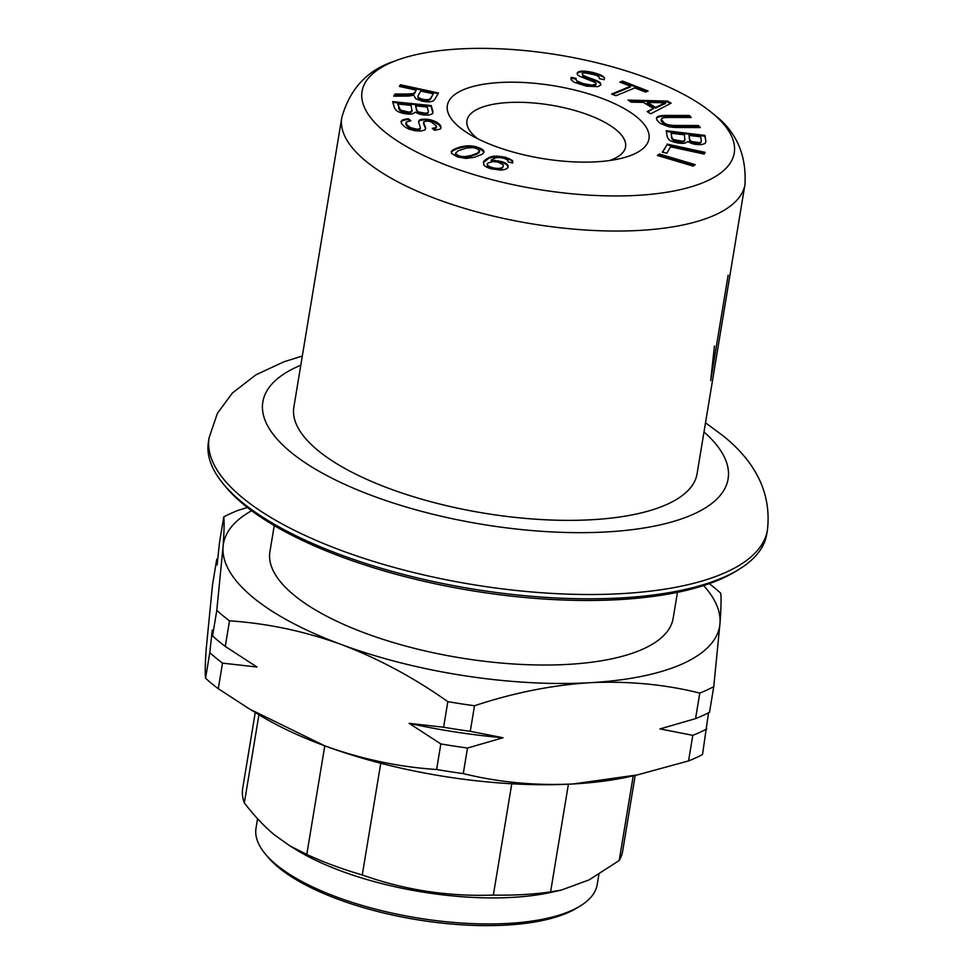 <?xml version="1.0" encoding="UTF-8"?>
<svg xmlns="http://www.w3.org/2000/svg" width="973" height="973" viewBox="0 0 973 973"><rect width="100%" height="100%" fill="white"/><g stroke="black" fill="none" stroke-linecap="round" stroke-linejoin="round"><path stroke-width="1.46" d="M709.244 583.654A282.936 101.958 -170.6 0 1 714.632 587.935A282.936 101.958 -170.6 0 1 720.713 593.189C721.358 597.775 721.115 607.784 719.996 623.231A251.508 90.635 -170.6 0 1 589.918 682.705A251.508 90.635 -170.6 0 1 341.438 644.552A251.508 90.635 -170.6 0 1 223.048 546.923L216.797 610.375L212.564 635.941L212.236 630.115L209.803 652.652L205.571 678.23C204.926 673.62 205.157 663.598 206.276 648.188L212.528 584.737L216.76 559.159L217.088 564.985L219.521 542.46L223.754 516.882C224.398 521.492 224.167 531.501 223.048 546.923A251.508 90.635 -170.6 0 1 251.666 510.74M744.965 184.469L697.069 473.79A204.342 73.632 -170.6 0 1 539.237 519.436A204.342 73.632 -170.6 0 1 317.891 450.414A204.342 73.632 -170.6 0 1 293.87 407.042L341.766 117.721A204.342 73.632 -170.6 0 0 365.787 161.092A204.342 73.632 -170.6 0 0 587.133 230.114A204.342 73.632 -170.6 0 0 744.965 184.469C746.632 154.537 736.111 131.063 713.379 114.023A188.628 67.976 -170.6 0 1 635.722 195.451A188.628 67.976 -170.6 0 1 384.238 131.391A188.628 67.976 -170.6 0 1 394.369 61.214A188.628 67.976 -170.6 0 1 712.078 112.929A188.628 67.976 -170.6 0 1 713.379 114.023M683.326 143.323A9.572 3.442 -170.6 0 1 679.203 143.14A11.542 4.16 -170.6 0 1 673.121 141.803A9.925 3.576 -170.6 0 1 668.84 139.553L667.259 137.059L666.225 130.71L704.999 135.442L705.899 141.572L705.145 143.432L701.63 144.624L696.717 144.576A8.866 3.199 -170.6 0 1 691.912 143.493A10.107 3.637 -170.6 0 1 688.142 141.535L684.834 143.153A9.572 3.442 -170.6 0 1 683.326 143.323M429.324 101.776A9.353 3.369 -170.6 0 1 426.794 101.751A11.396 4.111 -170.6 0 1 422.039 101.095L415.653 98.662L413.793 95.208L408.538 96.072L393.749 96.169L395.014 94.004A792.667 285.648 -170.6 0 0 407.456 94.004L411.53 93.761A7.346 2.651 -170.6 0 0 413.987 93.201A13.44 4.841 -170.6 0 0 415.057 92.082L416.213 90.1L399.404 86.451L400.402 84.736L438.495 92.994L435.15 98.735A33.094 11.931 -170.6 0 1 433.569 100.608A9.389 3.381 -170.6 0 1 430.893 101.606A9.353 3.369 -170.6 0 1 429.324 101.776M427.877 99.635A6.057 2.189 -170.6 0 1 427.196 99.696A6.057 2.189 -170.6 0 1 423.085 99.319A6.288 2.262 -170.6 0 1 419.691 98.151A5.789 2.092 -170.6 0 1 418.11 96.631A20.238 7.298 -170.6 0 1 418.135 95.901A20.238 7.298 -170.6 0 1 418.609 94.758L420.737 91.073L433.313 93.797L430.613 98.358L427.755 100.353A6.057 2.189 -170.6 0 1 427.074 100.414A6.057 2.189 -170.6 0 1 422.963 100.049A6.288 2.262 -170.6 0 1 419.57 98.869A5.789 2.092 -170.6 0 1 418.001 97.361A20.238 7.298 -170.6 0 1 418.013 96.619L418.135 95.901M410.679 114.084A9.584 3.454 -170.6 0 1 407.042 113.975A11.53 4.147 -170.6 0 1 400.912 112.734A9.925 3.576 -170.6 0 1 396.412 110.533L394.515 108.039L392.63 101.593L431.234 105.57L432.961 111.786L432.486 113.695L429.215 114.996L424.386 115.045A8.866 3.199 -170.6 0 1 419.545 114.048A10.119 3.649 -170.6 0 1 415.58 112.138L412.564 113.865A9.584 3.454 -170.6 0 1 410.679 114.084M418.572 121.771L420.421 127.962A4.901 1.764 -170.6 0 1 420.409 128.022A4.901 1.764 -170.6 0 1 417.879 129.129A4.901 1.764 -170.6 0 1 417.308 129.141L416.395 129.859L417.308 129.141M420.397 128.083L420.3 128.679A4.901 1.764 -170.6 0 1 420.287 128.74A4.901 1.764 -170.6 0 1 417.758 129.847A4.901 1.764 -170.6 0 1 417.186 129.859M507.991 167.453L507.298 165.337A10.849 3.904 -170.6 0 0 500.961 162.163L492.253 161.068L492.374 160.338L501.083 161.433A10.849 3.904 -170.6 0 1 507.42 164.619L508.101 167.332L507.371 168.147A14.157 5.108 -170.6 0 1 500.937 170.056L491.316 168.864A12.819 4.622 -170.6 0 1 483.849 165.118L483.472 161.822L485.345 159.754L489.383 157.31L494.162 156.094L505.68 157.273L512.54 160.703L512.649 163.05L508.028 161.919L508.149 160.886A7.261 2.615 -170.6 0 0 502.469 157.991A7.261 2.615 -170.6 0 0 495.099 158.076L491.256 160.01M502.676 166.955A7.845 2.822 -170.6 0 1 498.76 168.365A7.845 2.822 -170.6 0 1 490.903 167.137A7.845 2.822 -170.6 0 1 487.327 164.036A7.845 2.822 -170.6 0 1 488.555 162.832L492.788 161.652A7.395 2.664 -170.6 0 1 498.699 162.406L502.956 164.583L503.418 165.799L502.555 167.672A7.845 2.822 -170.6 0 1 498.638 169.083A7.845 2.822 -170.6 0 1 490.781 167.855A7.845 2.822 -170.6 0 1 487.205 164.765L487.327 164.036M708.526 712.771L702.518 754.537A282.936 101.958 -170.6 0 1 688.556 760.922L637.327 774.922L573.158 783.958A251.508 90.635 -170.6 0 1 324.678 745.805L249.562 709.049L218.28 688.702L222.513 663.124L257.006 667.028L225.274 646.425A282.936 101.958 -170.6 0 1 218.645 641.195A282.936 101.958 -170.6 0 1 212.564 635.941M677.451 592.338L673.121 618.451A204.342 73.632 -170.6 0 1 515.289 664.097A204.342 73.632 -170.6 0 1 293.943 595.075A204.342 73.632 -170.6 0 1 269.922 551.703L274.24 525.59M767.429 530.054L766.712 534.372A282.936 101.958 -170.6 0 1 738.616 569.594L735.345 571.589A279.798 100.827 -170.6 0 1 492.666 593.81A279.798 100.827 -170.6 0 1 243.943 504.707A279.798 100.827 -170.6 0 1 226.113 487.291L223.656 484.347A282.936 101.958 -170.6 0 1 208.429 441.937L209.134 437.631A282.948 101.958 -170.6 0 1 209.134 437.607A282.948 101.958 -170.6 0 0 242.399 497.653A282.948 101.958 -170.6 0 0 548.833 593.226A282.948 101.958 -170.6 0 0 767.429 530.054A282.948 101.958 -170.6 0 1 767.429 530.054C771.504 494.296 756.763 462.917 723.194 435.892L705.51 422.793M738.616 569.594A282.936 101.958 -170.6 0 1 493.202 592.071A282.936 101.958 -170.6 0 1 241.693 501.971A282.936 101.958 -170.6 0 1 223.656 484.347M459.365 127.159A102.177 36.816 -170.6 0 1 500.061 82.498A102.177 36.816 -170.6 0 1 636.95 117.161A102.177 36.816 -170.6 0 1 619.047 158.867A102.177 36.816 -170.6 0 1 469.217 134.067A102.177 36.816 -170.6 0 1 459.365 127.159M477.743 138.762A80.394 28.971 -170.6 0 1 476.381 137.667A80.394 28.971 -170.6 0 1 508.393 102.53A80.394 28.971 -170.6 0 1 616.104 129.798A80.394 28.971 -170.6 0 1 609.463 160.569M218.28 688.702A282.936 101.958 -170.6 0 1 211.64 683.484A282.936 101.958 -170.6 0 1 205.571 678.23M637.327 774.922L629.251 776.697A251.508 90.635 -170.6 0 1 573.158 783.958C535.454 785.807 498.821 782.353 463.27 773.596L467.502 748.03L503.065 737.753L470.275 731.319L474.508 705.753C513.659 692.788 552.129 685.101 589.918 682.705C627.999 680.893 664.62 684.347 699.794 693.068L695.561 718.633A282.936 101.958 -170.6 0 0 709.524 712.26L713.756 686.683L719.996 623.231A251.508 90.635 -170.6 0 0 703.613 585.551M425.104 113.16L419.181 112.138A6.02 2.165 -170.6 0 1 417.308 110.776A27.536 9.925 -170.6 0 1 416.541 109.085L415.629 105.862L427.208 107.066L428.059 110.034A33.374 12.029 -170.6 0 1 428.302 111.859A5.85 2.104 -170.6 0 1 428.29 111.907A5.85 2.104 -170.6 0 1 427.05 112.929L425.104 113.16L424.982 113.89L419.059 112.856A6.02 2.165 -170.6 0 1 417.186 111.506A27.536 9.925 -170.6 0 1 416.42 109.815L415.629 105.862M408.66 112.041L400.475 110.119L397.762 104.026L411.044 105.4L411.956 110.922L408.538 112.759L406.349 112.661L399.964 110.533L397.762 104.026M464.985 156.617L462.528 156.544A6.045 2.177 -170.6 0 1 458.04 155.437L455.534 153.418L457.894 150.912L466.554 147.993L472.574 147.628A6.033 2.177 -170.6 0 1 477.001 148.723L479.543 150.742L477.731 152.98L471.297 155.498L464.985 156.617L464.875 157.334L462.406 157.261A6.045 2.177 -170.6 0 1 457.93 156.167L455.644 154.671L455.534 153.065M247.385 507.468L237.716 510.497A282.936 101.958 -170.6 0 0 223.754 516.882M463.27 773.596A282.936 101.958 -170.6 0 1 436.609 769.509C398.735 766.992 361.433 759.098 324.678 745.805A251.508 90.635 -170.6 0 1 260.448 715.641L251.058 709.949M713.756 686.683A282.936 101.958 -170.6 0 1 699.794 693.068M225.274 646.425L229.506 620.847A282.936 101.958 -170.6 0 1 216.797 610.375M229.506 620.847C267.38 623.352 304.695 631.258 341.438 644.552C378.181 658.478 413.659 677.512 447.835 701.655L443.603 727.232L409.11 723.328L440.842 743.931L436.609 769.509M470.275 731.319A282.936 101.958 -170.6 0 1 443.603 727.232M474.508 705.753A282.936 101.958 -170.6 0 1 447.835 701.655M695.561 718.633L660.01 728.911L692.8 735.345L688.556 760.922M503.065 737.753A267.222 96.291 -170.6 0 1 409.11 723.328M467.502 748.03A282.936 101.958 -170.6 0 1 440.842 743.931M706.751 728.959A282.936 101.958 -170.6 0 1 692.8 735.345M216.76 559.159A282.936 101.958 -170.6 0 1 217.757 558.636M222.513 663.124A282.936 101.958 -170.6 0 1 209.803 652.652M503.418 165.799L502.555 167.672M492.253 161.068L491.11 160.63M483.386 162.515L489.261 158.027L496.583 156.665L509.122 159.244L511.628 160.667L512.795 162.71M508.003 166.286L508.125 165.556M507.298 165.337L507.42 164.619M500.961 162.163L501.083 161.433M497.86 161.445L497.981 160.715M495.342 161.104L495.464 160.387M492.873 161.019L492.995 160.302M492.374 160.338L491.231 159.913M512.418 161.433L512.54 160.703M511.628 160.667L511.737 159.949M509.122 159.244L509.244 158.526M505.559 158.003L505.68 157.273M501.837 157.139L501.959 156.41M499.161 156.775L499.283 156.057M496.583 156.665L496.704 155.935M494.041 156.811L494.162 156.094M491.56 157.273L491.681 156.544M489.261 158.027L489.383 157.31M485.235 160.472L485.345 159.754M479.567 151.095L478.752 152.919L475.931 154.525L464.875 157.334M451.253 151.679L457.274 148.577L465.544 146.655L472.817 146.814L479.75 148.845L483.605 151.618L483.861 152.493L482.28 154.196L474.605 157.298L465.909 158.417L457.395 156.908L451.375 153.284L452.275 150.401L458.952 147.337L466.845 145.828L474.544 146.388L482.267 149.416L483.727 150.888L483.873 152.493M465.386 157.31L465.495 156.58M466.42 157.212L466.541 156.495M467.49 157.067L467.612 156.349M468.414 156.908L468.524 156.179M469.375 156.702L469.497 155.972M470.385 156.446L470.506 155.716M471.175 156.227L471.297 155.498M471.99 155.972L472.1 155.254M473.681 155.4L473.802 154.683M475.238 154.816L475.359 154.099M475.931 154.525L476.052 153.807M476.563 154.245L476.685 153.515M477.111 153.965L477.232 153.248M477.609 153.698L477.731 152.98M478.242 153.308L478.363 152.579M478.752 152.919L478.874 152.189M479.117 152.542L479.239 151.812M479.348 152.177L479.47 151.447M455.413 154.148L455.534 153.418M455.461 154.318L455.583 153.6M455.534 154.5L455.656 153.77M455.644 154.671L455.765 153.941M455.778 154.841L455.899 154.111M456.009 155.06L456.118 154.342M456.276 155.291L456.398 154.561M456.617 155.51L456.738 154.792M456.896 155.68L457.018 154.95M457.213 155.838L457.322 155.121M457.553 156.008L457.675 155.279M457.93 156.167L458.04 155.437M462.406 157.261L462.528 156.544M463.051 157.322L463.172 156.592M463.695 157.346L463.817 156.617M464.364 157.346L464.486 156.629M483.861 152.396L483.982 151.666M483.776 152.007L483.897 151.277M483.605 151.618L483.727 150.888M483.35 151.229L483.472 150.499M482.997 150.839L483.119 150.11M482.559 150.45L482.681 149.733M482.146 150.146L482.267 149.416M481.671 149.842L481.793 149.112M481.136 149.526L481.258 148.808M480.711 149.307L480.832 148.577M480.248 149.076L480.37 148.358M479.75 148.845L479.871 148.127M479.215 148.614L479.324 147.896M478.12 148.188L478.242 147.47M477.025 147.811L477.147 147.081M476.466 147.641L476.588 146.911M475.919 147.482L476.04 146.753M475.177 147.288L475.286 146.558M474.423 147.118L474.544 146.388M473.669 146.959L473.79 146.242M472.817 146.814L472.939 146.096M471.966 146.692L472.087 145.974M471.102 146.607L471.224 145.877M470.239 146.546L470.36 145.816M469.667 146.509L469.777 145.792M469.083 146.497L469.205 145.78M467.904 146.497L468.025 145.78M466.724 146.558L466.845 145.828M465.544 146.655L465.653 145.926M464.34 146.801L464.462 146.072M463.136 146.996L463.257 146.278M461.92 147.239L462.041 146.522M461.166 147.41L461.287 146.692M460.411 147.604L460.533 146.887M459.621 147.823L459.743 147.093M458.83 148.054L458.952 147.337M457.274 148.577L457.395 147.86M455.875 149.112L455.984 148.382M454.646 149.647L454.768 148.918M454.075 149.915L454.196 149.197M453.564 150.195L453.686 149.465M453.126 150.45L453.248 149.72M452.725 150.706L452.846 149.976M452.153 151.131L452.275 150.401M451.703 151.557L451.825 150.827M451.363 151.983L451.484 151.253M418.56 121.807L420.105 120.445L423.936 119.874A9.681 3.491 -170.6 0 1 432.462 121.187L439.273 125.067L441.049 127.889L440.185 129.093L434.615 130.309L432.267 128.375L435.746 127.645L436.403 126.052L431.294 121.978A4.768 1.715 -170.6 0 0 426.344 121.078L423.669 121.893L424.41 124.848A64.145 23.109 -170.6 0 1 425.602 127.998A13.257 4.78 -170.6 0 1 425.615 128.631A13.257 4.78 -170.6 0 1 424.532 130.127L420.81 131.051L415.07 130.783L408.952 129.129L404.646 126.818L401.569 123.62L401.131 121.43L403.54 119.594L408.551 118.828L410.91 120.749L406.349 121.978L406.605 124.568L410.667 127.682L416.517 129.129M406.021 122.634L406.13 124.739L408.526 127.232L416.395 129.859M401.046 122.075L402.834 120.555L406.033 119.74L408.429 119.557L409.986 120.822M423.596 122.197L424.289 125.566A64.145 23.109 -170.6 0 1 425.481 128.728A13.257 4.78 -170.6 0 1 425.517 128.983M433.046 129.02L435.624 128.375L436.5 126.685M440.343 126.283L440.465 125.566L440.818 126.125M439.869 125.687L439.991 124.97L440.465 125.566M439.273 125.067L439.395 124.349L439.991 124.97M438.616 124.459L438.726 123.741L439.395 124.349M437.899 123.887L438.008 123.17L438.726 123.741M437.12 123.352L437.242 122.634L438.008 123.17M436.293 122.853L436.415 122.124L437.242 122.634M435.418 122.379L435.539 121.661L436.415 122.124M434.493 121.953L434.603 121.224L435.539 121.661M433.994 121.747L434.603 121.224M433.496 121.54L434.116 121.017M432.985 121.357L433.617 120.822M432.462 121.187L433.107 120.64M423.936 119.874L424.058 119.156A9.681 3.491 -170.6 0 1 432.584 120.457M422.914 119.922L424.058 119.156M422.44 119.959L423.036 119.193M422.002 120.007L422.562 119.229M421.577 120.068L422.112 119.278M421.187 120.141L421.698 119.338M420.616 120.275L421.309 119.411M420.105 120.445L420.737 119.557M419.667 120.652L420.227 119.728M419.302 120.871L419.789 119.922M418.998 121.138L419.424 120.153M418.743 121.455L419.12 120.409M415.605 129.81L415.714 129.081M414.814 129.713L414.936 128.995M414.024 129.579L414.145 128.85M413.245 129.385L413.367 128.667M412.467 129.166L412.588 128.436M411.688 128.898L411.81 128.168M411.105 128.655L411.226 127.937M410.545 128.412L410.667 127.682M409.998 128.132L410.12 127.414M409.609 127.925L409.73 127.208M409.244 127.706L409.353 126.977M408.526 127.232L408.648 126.502M407.869 126.721L407.979 125.991M407.261 126.174L407.371 125.444M406.702 125.578L406.823 124.848M406.483 125.286L406.605 124.568M406.288 125.006L406.41 124.289M406.13 124.739L406.252 124.009M406.021 124.471L406.13 123.741M405.899 124.082L406.021 123.364M405.863 123.717L405.984 122.987M408.429 119.557L408.551 118.828M407.784 119.582L407.906 118.864M407.164 119.63L407.286 118.901M406.592 119.679L406.714 118.961M406.033 119.74L406.155 119.022M405.34 119.849L405.449 119.12M404.683 119.971L404.804 119.253M404.075 120.117L404.196 119.399M403.418 120.324L403.54 119.594M402.834 120.555L402.956 119.825M402.311 120.81L402.433 120.093M401.873 121.102L401.983 120.372M401.496 121.418L401.606 120.701M401.204 121.771L401.326 121.041M425.481 128.728L425.602 127.998M424.289 125.566L424.41 124.848M423.839 124.568L423.96 123.851M423.681 124.143L423.802 123.413M423.571 123.753L423.693 123.024M423.486 123.291L423.608 122.574M436.305 127.682L436.427 126.964M436.147 127.937L436.269 127.22M435.928 128.168L436.05 127.439M435.624 128.375L435.746 127.645M435.235 128.558L435.357 127.828M434.773 128.716L434.895 127.986M434.299 128.825L434.42 128.108M433.763 128.935L433.885 128.205M433.155 129.008L433.277 128.29M412.163 110.363L411.336 112.15L408.538 112.759M428.278 111.968L428.181 112.576A5.85 2.104 -170.6 0 1 428.169 112.637A5.85 2.104 -170.6 0 1 426.928 113.659L424.982 113.89M392.837 102.347L431.112 106.288L432.863 113.026M425.578 113.877L425.7 113.148M426.101 113.829L426.223 113.111M426.551 113.756L426.673 113.038M426.928 113.659L427.05 112.929M416.42 109.815L416.541 109.085M417.186 111.506L417.308 110.776M419.059 112.856L419.181 112.138M419.497 113.038L419.618 112.321M419.995 113.209L420.117 112.491M420.555 113.355L420.664 112.637M421.163 113.488L421.273 112.771M421.589 113.573L421.71 112.856M422.051 113.646L422.173 112.929M423.048 113.768L423.17 113.05M424.082 113.853L424.204 113.136M424.544 113.877L424.666 113.16M409.074 112.734L409.195 112.017M409.633 112.686L409.742 111.956M410.132 112.6L410.253 111.871M410.582 112.479L410.703 111.761M410.983 112.345L411.105 111.615M411.336 112.15L411.457 111.433M411.615 111.931L411.737 111.202M411.834 111.652L411.956 110.922M411.98 111.323L412.102 110.606M398.699 108.453L398.821 107.723M398.93 109.085L399.052 108.356M399.234 109.657L399.356 108.94M399.416 109.925L399.538 109.195M399.623 110.18L399.745 109.45M399.964 110.533L400.085 109.803M400.353 110.849L400.475 110.119M400.779 111.129L400.9 110.411M401.253 111.384L401.375 110.667M401.764 111.615L401.885 110.886M402.311 111.822L402.433 111.104M402.895 112.017L403.017 111.287M403.515 112.175L403.637 111.457M403.941 112.284L404.063 111.554M404.379 112.369L404.5 111.652M404.853 112.454L404.975 111.737M405.34 112.54L405.461 111.81M406.349 112.661L406.471 111.931M406.86 112.71L406.982 111.98M407.346 112.734L407.468 112.017M407.967 112.759L408.076 112.041M432.839 112.515L432.961 111.786M432.705 111.859L432.827 111.141M431.112 106.288L431.234 105.57M433.313 93.797L430.492 99.088L427.755 100.353M399.672 86.512L400.28 85.466L438.118 93.651M394.053 96.169L394.892 94.734A792.667 285.648 -170.6 0 0 407.334 94.722L411.409 94.478A7.346 2.651 -170.6 0 0 413.866 93.919A13.44 4.841 -170.6 0 0 414.936 92.8L416.213 90.1M428.278 100.28L428.4 99.55M428.765 100.158L428.886 99.428M429.215 100L429.336 99.27M429.616 99.793L429.738 99.076M429.847 99.647L429.969 98.93M430.066 99.489L430.188 98.772M430.285 99.295L430.407 98.577M430.492 99.088L430.613 98.358M430.82 98.626L430.93 97.896M418.001 97.361L418.11 96.631M419.57 98.869L419.691 98.151M422.963 100.049L423.085 99.319M400.28 85.466L400.402 84.736M414.936 92.8L415.057 92.082M413.866 93.919L413.987 93.201M411.409 94.478L411.53 93.761M407.334 94.722L407.456 94.004M394.892 94.734L395.014 94.004M657.979 155.656L659.244 154.719L694.479 165.191M659.366 154.002L695.209 164.656L693.226 166.128L657.371 155.473L659.366 154.002L659.244 154.719M662.601 152.275L666.931 144.831L704.768 153.016M667.052 144.101L705.145 152.36L704.148 154.075L670.579 146.801L666.858 153.199L662.333 152.214L666.931 144.831M699.319 142.654L691.815 141.608A6.02 2.165 -170.6 0 1 690.088 140.246A27.536 9.925 -170.6 0 1 689.553 138.58L689.066 135.405L700.694 136.816L701.144 139.747A33.374 12.029 -170.6 0 1 701.18 141.353A33.374 12.029 -170.6 0 1 701.144 141.535A5.85 2.104 -170.6 0 1 699.721 142.569L699.198 143.384L698.845 142.715M701.083 141.9A33.374 12.029 -170.6 0 1 701.059 142.082A33.374 12.029 -170.6 0 1 701.022 142.265A5.85 2.104 -170.6 0 1 699.599 143.286L699.198 143.384M699.599 143.286L699.721 142.569M698.723 143.445L691.694 142.338A6.02 2.165 -170.6 0 1 689.966 140.963A27.536 9.925 -170.6 0 1 689.431 139.297L689.066 135.405M689.431 139.297L689.553 138.58M689.966 140.963L690.088 140.246M691.694 142.338L691.815 141.608M692.119 142.52L692.229 141.803M692.594 142.703L692.715 141.973M693.141 142.861L693.263 142.131M693.737 143.007L693.858 142.277M694.175 143.092L694.296 142.374M694.637 143.177L694.758 142.447M695.634 143.311L695.744 142.593M696.668 143.42L696.79 142.703M697.142 143.457L697.264 142.727M697.58 143.469L697.702 142.751M698.188 143.469L698.31 142.751M682.231 141.243L673.438 139.528L671.832 137.473L671.127 133.216L684.457 134.833L684.81 139.954L682.109 141.961L681.659 141.28M684.98 139.467L684.238 141.267L682.109 141.961M682.632 141.888L682.754 141.17M683.107 141.79L683.228 141.061M683.545 141.657L683.654 140.927M683.922 141.486L684.043 140.757M684.238 141.267L684.36 140.538M684.493 141L684.615 140.27M684.688 140.684L684.81 139.954M684.785 140.453L684.907 139.723M681.538 141.997L676.381 141.438L672.915 139.954L671.711 138.202L671.127 133.216M671.577 137.582L671.686 136.852M671.711 138.202L671.832 137.473M671.954 138.774L672.063 138.044M672.1 139.042L672.221 138.312M672.27 139.285L672.392 138.567M672.562 139.638L672.684 138.92M672.915 139.954L673.036 139.236M673.316 140.246L673.438 139.528M673.766 140.513L673.875 139.784M674.253 140.744L674.374 140.015M674.788 140.963L674.897 140.234M675.347 141.158L675.469 140.428M675.955 141.328L676.077 140.611M676.381 141.438L676.49 140.72M676.807 141.535L676.928 140.817M677.281 141.632L677.403 140.915M677.767 141.717L677.889 141M678.777 141.863L678.886 141.146M679.288 141.924L679.409 141.194M679.774 141.961L679.896 141.243M680.407 141.997L680.516 141.28M680.991 142.009L681.112 141.292M666.347 131.464L704.878 136.171L705.899 141.572M705.729 141.657L705.851 140.939M704.878 136.171L704.999 135.442M662.722 116.286A43.08 15.519 -170.6 0 1 668.269 116.14L668.39 115.422L689.358 115.459L691.195 117.49L670.3 117.453A32 11.53 -170.6 0 0 664.839 117.648A8.271 2.98 -170.6 0 0 661.628 118.682L661.579 121.467L665.946 124.726A7.212 2.603 -170.6 0 0 670.896 125.906A27.791 10.01 -170.6 0 0 677.439 126.186L677.561 125.468L698.468 125.505L700.317 127.548L679.349 127.512A41.912 15.106 -170.6 0 1 674.058 127.366A15.495 5.583 -170.6 0 1 668.536 126.66L660.12 123.364L656.994 120.178L656.471 118.159A10.971 3.953 -170.6 0 1 658.624 116.31L658.502 117.04A14.887 5.364 -170.6 0 1 662.722 116.286L662.844 115.568A14.887 5.364 9.4 0 0 658.624 116.31M656.422 118.633A10.971 3.953 -170.6 0 1 658.502 117.04M668.39 115.422A43.08 15.519 9.4 0 0 662.844 115.568M668.269 116.14L689.237 116.176L689.358 115.459M689.237 116.176L690.416 117.49M661.202 119.448L665.946 124.726M661.105 120.482L661.226 119.764M661.166 120.701L661.287 119.983M661.263 120.944L661.385 120.214M661.409 121.199L661.518 120.47M661.579 121.467L661.701 120.737M662.041 122.026L662.163 121.309M662.601 122.598L662.722 121.88M663.197 123.121L663.318 122.403M663.829 123.595L663.951 122.878M664.498 124.021L664.62 123.303M664.851 124.216L664.973 123.498M665.216 124.398L665.325 123.68M665.568 124.568L665.69 123.851M670.896 125.906L671.017 125.189A7.212 2.603 -170.6 0 1 666.067 123.997M677.561 125.468A27.791 10.01 -170.6 0 1 671.017 125.189M677.439 126.186L698.346 126.222L698.468 125.505M698.346 126.222L699.538 127.548M645.573 92.058L634.87 87.911L615.97 95.719L611.664 94.053L630.553 86.232L619.935 82.121L622.477 81.063L648.127 91.012L645.573 92.058M596.035 83.812A4.901 1.764 -170.6 0 0 594.406 82.121L579.543 76.235L577.244 74.434L577.366 72.659A9.681 3.491 -170.6 0 1 583.022 71.114L593.433 72.549L602.567 76.003L604.44 77.889L604.184 79.713L599.344 78.655L599.04 76.843L595.962 75.128L585.734 72.963A4.768 1.715 -170.6 0 0 582.146 73.717L582.924 75.359L589.322 77.901A64.145 23.109 -170.6 0 1 596.267 80.467A13.257 4.78 -170.6 0 1 600.317 82.827L600.949 84.906L597.884 86.646L586.585 86.183L574.192 82.255L571.212 79.75L571.358 77.39L576.15 78.436L575.919 79.579L577.135 81.075L583.265 83.617L591.876 85.125L595.78 84.25A4.901 1.764 -170.6 0 0 596.035 83.812L595.914 84.529A4.901 1.764 -170.6 0 1 595.658 84.967L595.78 84.25M667.624 101.083L671.102 103.174L650.767 113.792L647.13 111.603L653.479 108.477L643.323 102.36L631.416 102.153L628.011 100.097L667.624 101.083L667.502 101.812L670.385 103.552M647.41 102.42L665.605 102.81A58.854 21.211 -170.6 0 0 663.452 103.661L655.68 107.395L647.41 102.42L647.288 103.138L655.559 108.125L655.68 107.395M570.908 78.728L571.066 77.876M570.956 78.594L571.2 77.633M571.078 78.363L571.358 77.39M571.236 78.12L575.907 79.129M577.025 81.805L577.719 81.44M577.597 82.17L578.388 81.805M578.266 82.523L578.984 82.875L579.105 82.146M578.984 82.875L579.762 83.204L579.884 82.486M579.762 83.204L580.613 83.532L580.723 82.802M580.613 83.532L581.319 83.021M581.197 83.739L581.939 83.228M581.818 83.946L582.584 83.423M582.462 84.152L583.265 83.617M583.143 84.347L584.566 84.724L584.688 84.006M584.566 84.724L585.916 85.04L586.038 84.323M585.916 85.04L587.206 85.308L587.327 84.59M587.206 85.308L588.434 85.527L588.556 84.797M588.434 85.527L589.151 84.882M589.03 85.612L589.723 84.967M589.602 85.685L590.465 85.04M590.343 85.758L591.183 85.089M591.061 85.819L591.876 85.125M591.754 85.843L592.703 85.125M592.581 85.843L593.445 85.089M593.323 85.806L594.089 85.004M593.968 85.721L594.649 84.882M594.527 85.6L595.123 84.712M595.002 85.429L595.5 84.505M577.244 73.376A9.681 3.491 -170.6 0 1 582.9 71.832L583.022 71.114M582.9 71.832L583.569 71.102M583.447 71.832L584.128 71.114M584.007 71.832L584.712 71.138M584.591 71.856L585.308 71.175M585.187 71.893L586.415 72.002L586.524 71.272M586.415 72.002L587.692 72.148L587.801 71.43M587.692 72.148L589.018 72.355L589.139 71.637M589.018 72.355L590.392 72.61L590.514 71.893M590.392 72.61L591.827 72.914L591.949 72.197M591.827 72.914L593.323 73.267L593.433 72.549M593.323 73.267L594.819 73.668L594.941 72.939M594.819 73.668L596.218 74.07L596.34 73.352M596.218 74.07L597.507 74.483L597.629 73.766M597.507 74.483L598.699 74.909L598.821 74.191M598.699 74.909L599.794 75.347L599.915 74.629M599.794 75.347L600.779 75.797L600.9 75.079M600.779 75.797L601.667 76.259L601.776 75.541M601.667 76.259L602.445 76.733L602.567 76.003M602.445 76.733L603.114 76.38M582.803 76.076L583.52 75.663M583.399 76.393L584.189 76.745L584.311 76.016M584.189 76.745L585.162 77.147L585.284 76.417M585.162 77.147L586.014 77.475L586.135 76.745M586.014 77.475L586.974 77.828L587.096 77.11M586.974 77.828L589.2 78.618L589.322 77.901M589.2 78.618A64.145 23.109 -170.6 0 1 596.157 81.197L596.267 80.467M596.157 81.197A13.257 4.78 -170.6 0 1 600.195 83.544L600.317 82.827M612.504 94.381L630.443 86.962L630.553 86.232M620.774 82.437L622.477 81.063M622.355 81.781L647.167 91.401M647.738 111.968L653.479 108.477M629.276 100.851L667.502 101.812M663.452 103.661L663.331 104.379A58.854 21.211 -170.6 0 1 665.483 103.527L665.605 102.81M663.331 104.379L655.559 108.125M598.881 874.459L597.203 884.554A172.914 62.308 -170.6 0 1 580.03 906.106L576.758 908.101A169.764 61.177 -170.6 0 1 429.519 921.577A169.764 61.177 -170.6 0 1 278.606 867.515A169.764 61.177 -170.6 0 1 267.794 856.945L265.337 854.014A172.914 62.308 -170.6 0 1 256.033 828.072L257.577 818.731M580.03 906.106A172.914 62.308 -170.6 0 1 430.054 919.838A172.914 62.308 -170.6 0 1 276.356 864.778A172.914 62.308 -170.6 0 1 265.337 854.014M362.26 874.958C404.391 889.991 448.079 896.705 493.347 895.087A192.557 69.387 9.4 0 0 550.584 891.864L561.275 890.1L550.888 892.399A172.914 62.308 -170.6 0 1 297.349 850.414L290.003 845.963L306.799 854.428A192.557 69.387 9.4 0 0 362.26 874.958L380.759 763.258M255.254 712.479L242.691 788.385A192.557 69.387 9.4 0 0 244.332 802.932C254.379 815.958 264.449 826.624 274.532 834.943L290.003 845.963M324.775 745.841L306.799 854.428M244.332 802.932L258.94 714.717M633.228 775.822L619.205 860.497A192.557 69.387 9.4 0 0 622.635 851.29L635.199 775.384M511.774 783.776L493.347 895.087M561.275 890.1L589.188 879.86L619.205 860.497M550.584 891.864L568.402 784.202M710.789 379.458L714.45 346.072M704.002 431.963A235.794 84.967 -170.6 0 1 603.005 532.122A235.794 84.967 -170.6 0 1 290.562 451.959A235.794 84.967 -170.6 0 1 300.791 365.216M701.022 142.265L701.144 141.535M420.409 128.022L420.287 128.74M394.369 61.214C367.368 70.02 349.83 88.847 341.766 117.721M302.311 356.033L283.836 361.834L255.863 374.848L232.328 393.08L217.405 413.318L209.134 437.607M428.29 111.907L428.169 112.637M701.18 141.353L701.059 142.082M710.691 380.625L728.145 275.201"/></g></svg>
